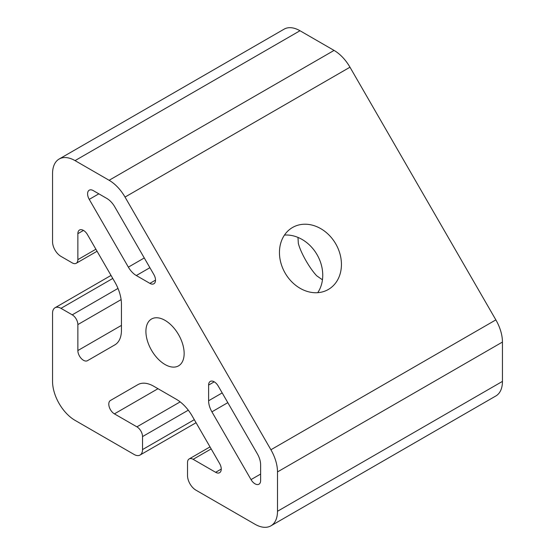 <?xml version="1.0" encoding="UTF-8"?>
<svg xmlns="http://www.w3.org/2000/svg" width="555" height="555" viewBox="0 0 555 555"><rect width="100%" height="100%" fill="white"/><g stroke="black" fill="none" stroke-linecap="round" stroke-linejoin="round"><path stroke-width="0.83" d="M218.212 386.023A7.95 4.593 -120 0 0 210.255 381.431A7.95 4.593 -120 0 0 208.611 385.073L208.611 400.752A15.908 9.185 -120 0 0 211.906 411.838L251.026 479.603A7.95 4.593 -120 0 0 258.984 484.196A7.95 4.593 -120 0 0 260.628 480.554L260.628 464.875A15.908 9.185 -120 0 0 257.333 453.789L218.212 386.023M145.909 331.397A27.042 15.609 60 0 1 151.508 319.021A27.042 15.609 60 0 1 178.55 334.63A27.042 15.609 60 0 1 178.55 365.856A27.042 15.609 60 0 1 157.71 358.606A27.042 15.609 60 0 1 145.909 331.397M149.892 283.369A7.95 4.593 -120 0 0 153.867 283.765A7.95 4.593 -120 0 0 153.867 274.579L114.746 206.821A15.908 9.185 -120 0 0 106.789 198.419L93.212 190.58A7.95 4.593 -120 0 0 89.237 190.192A7.95 4.593 -120 0 0 89.237 199.37L128.365 267.135A15.908 9.185 -120 0 0 136.315 275.537L149.892 283.369L155.518 280.122M59.142 159.035L284.091 29.165A31.815 18.364 -120 0 1 299.991 30.74L334.068 50.415L109.12 180.285L75.05 160.617A31.815 18.364 -120 0 0 59.142 159.035A31.815 18.364 -120 0 0 52.552 173.604L52.552 241.786A11.932 6.889 60 0 0 60.988 256.396L72.24 262.89A7.95 4.593 60 0 0 76.215 263.285L97.063 251.249M95.897 249.23L77.86 259.643L77.86 233.669A7.95 4.593 60 0 1 79.511 230.027A7.95 4.593 60 0 1 87.461 234.619L114.857 282.065A31.815 18.364 60 0 1 121.441 304.237L121.441 330.308A31.815 18.364 60 0 1 114.857 344.87L87.461 360.688A7.95 4.593 60 0 1 81.335 358.558A7.95 4.593 60 0 1 77.86 350.552L77.86 324.578A7.95 4.593 60 0 0 72.24 314.838L60.988 308.344A11.932 6.889 60 0 0 55.028 307.754L111.021 275.426M180.16 401.882L136.912 426.85A7.95 4.593 60 0 1 142.531 436.591L142.531 449.578A11.932 6.889 60 0 1 140.061 455.044A11.932 6.889 60 0 1 134.095 454.455L75.05 420.357A31.815 18.364 -120 0 1 52.552 381.396L52.552 313.214A11.932 6.889 60 0 1 55.028 307.754M136.912 426.85L114.413 413.863A7.95 4.593 60 0 1 109.217 406.857A7.95 4.593 60 0 1 110.438 400.488L137.911 384.622M334.068 50.415A31.815 18.364 -120 0 1 349.976 67.204L495.858 319.881A31.815 18.364 -120 0 1 502.448 342.053L502.448 381.396A31.815 18.364 -120 0 1 495.858 395.965L270.909 525.835A31.815 18.364 -120 0 1 255.009 524.26L195.957 490.169A11.932 6.889 60 0 1 187.521 475.559L187.521 462.565A7.95 4.593 60 0 1 189.172 458.929A7.95 4.593 60 0 1 193.147 459.318L215.638 472.305A7.95 4.593 60 0 0 219.613 472.7A7.95 4.593 60 0 0 219.613 463.522L192.224 416.07A31.815 18.364 60 0 0 176.317 399.281L153.735 386.245A31.815 18.364 60 0 0 137.834 384.671L110.438 400.488M322.455 279.81L316.738 275.821C309.725 268.474 300.72 252.83 298.333 243.395L297.979 237.415M292.547 227.488L292.547 227.488A35.791 29.221 60 0 0 285.138 273.088A35.791 29.221 60 0 0 328.338 289.474A35.791 29.221 60 0 0 335.747 243.867A35.791 29.221 60 0 0 292.547 227.488M270.909 525.835A31.815 18.364 -120 0 0 277.5 511.273L277.5 471.923A31.815 18.364 -120 0 0 270.909 449.758L125.028 197.074A31.815 18.364 -120 0 0 109.12 180.285M317.731 292.679A35.791 29.221 60 0 0 317.058 254.662A35.791 29.221 60 0 0 284.465 235.07M77.86 259.643A7.95 4.593 60 0 1 76.215 263.285M214.237 381.826L208.611 385.073M149.892 267.697L136.315 275.537M144.272 257.957L128.365 267.135M98.839 193.834L89.237 199.37M299.991 30.74L75.05 160.617M83.486 230.422L77.86 233.669M77.86 350.552L121.441 325.39M121.115 299.61L77.86 324.578M117.993 288.42L72.24 314.838M112.769 278.45L60.988 308.344M158.002 388.701L114.413 413.863M495.858 319.881L270.909 449.758M349.976 67.204L125.028 197.074M502.448 342.053L277.5 471.923M502.448 381.396L277.5 511.273M260.628 474.06L251.026 479.603M227.814 402.652L211.906 411.838M222.187 392.912L208.611 400.752M188.291 410.18L142.531 436.591M211.184 448.912L193.147 459.318M142.531 449.578L194.312 419.684M215.638 472.305L221.265 469.058M189.172 458.929L210.019 446.893M140.061 455.044L196.061 422.716"/></g></svg>
